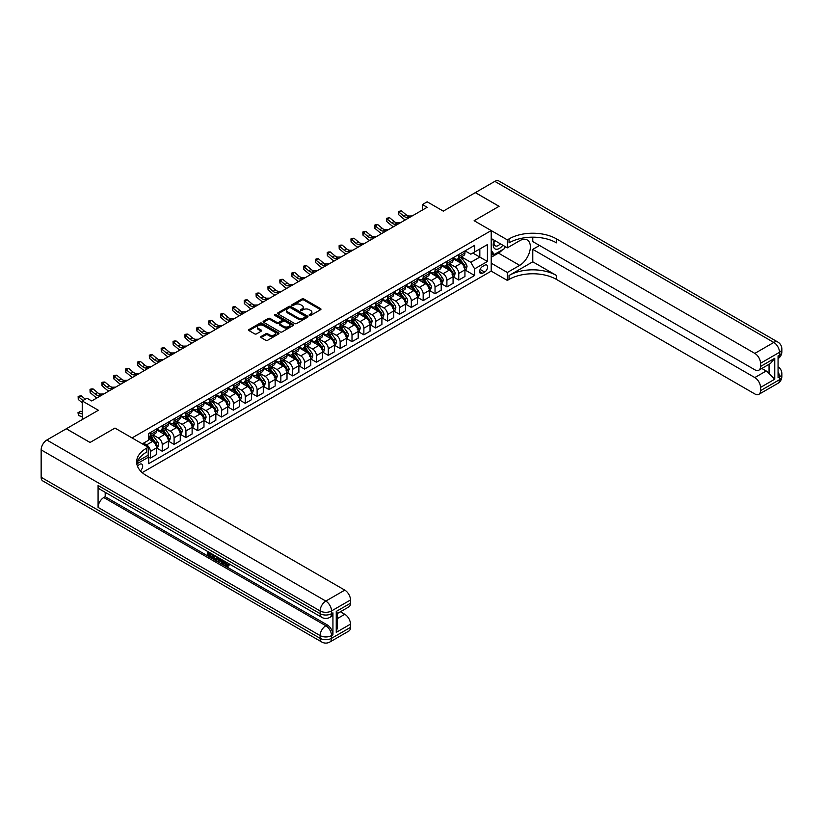 <?xml version="1.0" encoding="UTF-8"?>
<svg xmlns="http://www.w3.org/2000/svg" width="823" height="823" viewBox="0 0 823 823"><rect width="100%" height="100%" fill="white"/><g stroke="black" fill="none" stroke-linecap="round" stroke-linejoin="round"><path stroke-width="1.23" d="M309.386 315.425A0.926 0.535 0 0 0 310.693 315.425L320.589 309.705A1.317 0.761 0 0 0 320.97 309.17A1.317 0.761 0 0 0 320.589 308.635L303.821 298.955A1.317 0.761 0 0 0 301.959 298.955L292.062 304.664A0.926 0.535 0 0 0 293.369 305.426L294.644 304.685A4.218 2.438 0 0 1 300.601 304.685L302 305.487A4.218 2.438 0 0 1 303.234 307.205A4.218 2.438 0 0 1 302 308.934L300.724 309.674A0.926 0.535 0 0 0 302.031 310.425L303.306 309.685A4.218 2.438 0 0 1 309.263 309.685L310.662 310.487A4.218 2.438 0 0 1 311.896 312.215A4.218 2.438 0 0 1 310.662 313.933L309.386 314.674A0.926 0.535 0 0 0 309.386 315.425L309.386 314.674M140.394 470.818A4.29 2.479 120 0 0 142.574 467.083A4.29 2.479 120 0 0 141.793 464.131A4.29 2.479 120 0 0 139.643 464.337A4.29 2.479 120 0 0 137.585 466.466M261.066 336.494A1.317 0.761 0 0 0 260.685 337.029A1.317 0.761 0 0 0 261.066 337.564L265.767 340.28A1.317 0.761 0 0 0 267.629 340.28L278.627 333.932A1.317 0.761 0 0 0 279.007 333.397A1.317 0.761 0 0 0 278.627 332.862L261.858 323.182A1.317 0.761 0 0 0 259.996 323.182L249.009 329.529A1.317 0.761 0 0 0 248.618 330.064A1.317 0.761 0 0 0 249.009 330.599L254.688 333.881A1.317 0.761 0 0 0 256.55 333.881L261.251 331.165A1.317 0.761 0 0 0 261.642 330.63A1.317 0.761 0 0 0 261.251 330.095L258.432 328.459A3.529 2.037 0 0 1 257.404 327.029A3.529 2.037 0 0 1 259.574 325.147A3.529 2.037 0 0 1 263.422 325.589L274.46 331.957A3.529 2.037 0 0 1 275.489 333.397A3.529 2.037 0 0 1 273.308 335.28A3.529 2.037 0 0 1 269.471 334.838L267.629 333.778A1.317 0.761 0 0 0 265.767 333.778L261.066 336.494L261.066 337.564M532.779 237.168L532.779 241.581L754.825 369.784A8.055 4.65 -120 0 0 758.847 370.185L770.493 363.457L774.752 358.272L774.752 379.208L760.514 387.427L760.514 390.658L779.494 379.701L779.494 376.955L778.064 377.778L778.064 355.865L779.494 355.042L779.494 352.306L760.514 363.262A8.055 4.65 -120 0 0 754.825 353.396L773.795 342.44L494.818 181.379L475.365 192.613L499.088 206.306L474.13 220.708L499.047 206.336L475.324 192.633L443.299 211.13L427.168 201.81L422.415 204.557L427.168 207.293L91.723 400.955L86.981 398.219L82.238 400.955L82.238 419.576M41.15 477.268L320.126 638.339A8.055 4.65 120 0 0 321.793 642.022L42.817 480.951A8.055 4.65 -60 0 1 41.15 477.268L41.15 449.872A8.055 4.65 -60 0 1 46.839 440.017L66.293 428.783L90.016 442.476L114.973 428.073L90.067 442.455L66.344 428.752L98.369 410.266L82.238 400.955M137.595 461.302L148.191 455.191L148.191 447.249L114.973 428.073L132.05 437.929L491.218 230.574L491.218 271.117L507.349 280.427L509.056 279.439A33.548 19.371 180 0 1 556.502 279.439L754.825 393.939A8.055 4.65 -120 0 0 758.847 394.34A8.055 4.65 -120 0 0 760.514 390.658M509.056 238.896A33.548 19.371 180 0 1 556.502 238.896L556.502 242.847A33.548 19.371 180 0 0 509.056 242.847L509.056 238.896L507.349 239.884L474.13 220.708L491.218 230.574M294.737 323.552A1.317 0.761 0 0 0 296.599 323.552L307.596 317.215A1.317 0.761 0 0 0 307.977 316.67A1.317 0.761 0 0 0 307.596 316.135L290.828 306.454A1.317 0.761 0 0 0 288.966 306.454L277.968 312.802A1.317 0.761 0 0 0 277.588 313.337A1.317 0.761 0 0 0 277.968 313.882L294.737 323.552M275.129 315.621A0.926 0.535 0 0 1 276.065 315.754L293.091 325.579L282.114 331.916A1.317 0.761 0 0 1 280.252 331.916L263.494 322.235L268.195 319.54L268.195 318.45L263.494 321.165A1.317 0.761 0 0 0 263.103 321.7A1.317 0.761 0 0 0 263.494 322.235L263.494 321.165M268.195 319.54A1.317 0.761 0 0 1 270.057 319.54L270.057 318.45A1.317 0.761 0 0 0 268.195 318.45M270.057 318.45L276.857 322.369A1.317 0.761 0 0 0 278.719 322.369L281.836 320.569A1.317 0.761 0 0 0 282.227 320.034A1.317 0.761 0 0 0 281.836 319.499L274.759 315.415A0.926 0.535 0 0 1 276.065 314.653L293.111 324.499A1.317 0.761 0 0 1 293.492 325.034A1.317 0.761 0 0 1 293.111 325.579L293.111 324.499M484.665 265.253L482.576 266.457A4.156 2.397 120 0 0 479.86 270.129A4.156 2.397 120 0 0 480.498 273.462A4.156 2.397 120 0 0 482.576 273.257L484.665 272.043A4.156 2.397 120 0 0 487.381 268.38A4.156 2.397 120 0 0 486.743 265.047A4.156 2.397 120 0 0 484.665 265.253M142.214 472.608L491.218 271.117M465.077 250.871L470.818 254.184L474.614 251.992L474.614 245.367L148.665 433.546L148.665 440.182L142.307 443.854M474.614 251.992L487.422 244.596L487.422 261.477L474.614 268.864L470.818 262.29L461.374 256.848M465.077 269.995L474.614 275.499L474.614 268.864M474.614 275.499L148.665 463.678L148.665 457.053L136.834 463.884M422.415 204.557L422.415 210.03M472.803 253.031L479.83 257.095L479.83 248.978L487.422 244.596M470.818 262.29L479.83 257.095L487.422 261.477M148.665 457.104L150.372 458.092L150.372 451.467A5.37 3.097 -120 0 0 146.576 444.893L143.541 443.134M150.372 458.092L156.535 454.533L156.535 447.907A5.37 3.097 -120 0 0 152.739 441.334L148.665 438.978M156.679 448.041L162.234 451.251L162.234 444.615A5.37 3.097 -120 0 0 158.438 438.042L152.985 434.894M162.234 451.251L168.396 447.681L168.396 441.056A5.37 3.097 -120 0 0 164.6 434.482L156.535 429.822M168.54 441.19L174.095 444.399L174.095 437.774A5.37 3.097 -120 0 0 170.299 431.19L164.847 428.053M174.095 444.399L180.258 440.84L180.258 434.205A5.37 3.097 -120 0 0 176.461 427.631L168.396 422.981M180.402 434.349L185.957 437.548L185.957 430.923A5.37 3.097 -120 0 0 182.161 424.349L176.708 421.201M185.957 437.548L192.119 433.988L192.119 427.363A5.37 3.097 -120 0 0 188.323 420.79L180.258 416.129M192.263 427.497L197.818 430.707L197.818 424.071A5.37 3.097 -120 0 0 194.022 417.498L188.57 414.35M197.818 430.707L203.981 427.137L203.981 420.512A5.37 3.097 -120 0 0 200.184 413.938L192.119 409.278M204.125 420.646L209.68 423.855L209.68 417.23A5.37 3.097 -120 0 0 205.884 410.646L200.431 407.508M209.68 423.855L215.842 420.296L215.842 413.66A5.37 3.097 -120 0 0 212.046 407.087L203.981 402.437M215.986 413.804L221.541 417.004L221.541 410.379A5.37 3.097 -120 0 0 217.745 403.805L212.293 400.657M221.541 417.004L227.704 413.444L227.704 406.819A5.37 3.097 -120 0 0 223.907 400.245L215.842 395.585M227.848 406.953L233.403 410.163L233.403 403.527A5.37 3.097 -120 0 0 229.607 396.953L224.154 393.806M233.403 410.163L239.565 406.593L239.565 399.968A5.37 3.097 -120 0 0 235.769 393.394L227.704 388.734M239.709 400.101L245.254 403.311L245.254 396.686A5.37 3.097 -120 0 0 241.468 390.102L236.016 386.964M245.254 403.311L251.427 399.752L251.427 393.116A5.37 3.097 -120 0 0 247.63 386.543L239.565 381.893M251.571 393.26L257.115 396.46L257.115 389.835A5.37 3.097 -120 0 0 253.33 383.261L247.877 380.113M257.115 396.46L263.288 392.9L263.288 386.275A5.37 3.097 -120 0 0 259.492 379.701L251.427 375.041M263.432 386.409L268.977 389.618L268.977 382.983A5.37 3.097 -120 0 0 265.191 376.409L259.739 373.261M268.977 389.618L275.149 386.049L275.149 379.424A5.37 3.097 -120 0 0 271.353 372.85L263.288 368.19M275.294 379.557L280.838 382.767L280.838 376.142A5.37 3.097 -120 0 0 277.042 369.558L271.6 366.42M280.838 382.767L287.011 379.208L287.011 372.572A5.37 3.097 -120 0 0 283.215 365.998L275.149 361.348M287.155 372.716L292.7 375.916L292.7 369.29A5.37 3.097 -120 0 0 288.904 362.717L283.462 359.569M292.7 375.916L298.872 372.356L298.872 365.731A5.37 3.097 -120 0 0 295.076 359.157L287.011 354.497M299.016 365.865L304.561 369.074L304.561 362.439A5.37 3.097 -120 0 0 300.765 355.865L295.323 352.717M304.561 369.074L310.734 365.505L310.734 358.879A5.37 3.097 -120 0 0 306.938 352.306L298.872 347.645M310.878 359.013L316.423 362.223L316.423 355.598A5.37 3.097 -120 0 0 312.627 349.014L307.185 345.876M316.423 362.223L322.595 358.663L322.595 352.028A5.37 3.097 -120 0 0 318.799 345.454L310.734 340.804M322.739 352.172L328.284 355.371L328.284 348.746A5.37 3.097 -120 0 0 324.488 342.173L319.046 339.025M328.284 355.371L334.457 351.812L334.457 345.187A5.37 3.097 -120 0 0 330.661 338.613L322.595 333.953M334.601 345.321L340.146 348.53L340.146 341.895A5.37 3.097 -120 0 0 336.35 335.321L330.908 332.173M340.146 348.53L346.318 344.96L346.318 338.335A5.37 3.097 -120 0 0 342.522 331.762L334.457 327.101M346.462 338.469L352.007 341.679L352.007 335.043A5.37 3.097 -120 0 0 348.211 328.47L342.769 325.332M352.007 341.679L358.18 338.119L358.18 331.484A5.37 3.097 -120 0 0 354.384 324.91L346.318 320.26M358.324 331.628L363.869 334.827L363.869 328.202A5.37 3.097 -120 0 0 360.073 321.628L354.631 318.48M363.869 334.827L370.041 331.268L370.041 324.643A5.37 3.097 -120 0 0 366.245 318.069L358.18 313.409M370.185 324.776L375.73 327.986L375.73 321.351A5.37 3.097 -120 0 0 371.934 314.777L366.492 311.629M375.73 327.986L381.903 324.416L381.903 317.791A5.37 3.097 -120 0 0 378.107 311.217L370.041 306.557M382.047 317.925L387.592 321.135L387.592 314.499A5.37 3.097 -120 0 0 383.796 307.925L378.354 304.788M387.592 321.135L393.764 317.575L393.764 310.94A5.37 3.097 -120 0 0 389.968 304.366L381.903 299.716M393.908 311.084L399.453 314.283L399.453 307.658A5.37 3.097 -120 0 0 395.657 301.084L390.215 297.936M399.453 314.283L405.626 310.724L405.626 304.099A5.37 3.097 -120 0 0 401.83 297.525L393.764 292.865M405.77 304.232L411.315 307.442L411.315 300.806A5.37 3.097 -120 0 0 407.519 294.233L402.077 291.085M411.315 307.442L417.487 303.872L417.487 297.247A5.37 3.097 -120 0 0 413.691 290.673L405.626 286.013M417.631 297.381L423.176 300.59L423.176 293.955A5.37 3.097 -120 0 0 419.38 287.381L413.938 284.244M423.176 300.59L429.349 297.031L429.349 290.396A5.37 3.097 -120 0 0 425.553 283.822L417.487 279.172M429.493 290.54L435.038 293.739L435.038 287.114A5.37 3.097 -120 0 0 431.242 280.54L425.789 277.392M435.038 293.739L441.21 290.18L441.21 283.554A5.37 3.097 -120 0 0 437.414 276.981L429.349 272.32M441.354 283.688L446.899 286.898L446.899 280.262A5.37 3.097 -120 0 0 443.103 273.689L437.651 270.541M446.899 286.898L453.072 283.328L453.072 276.703A5.37 3.097 -120 0 0 449.276 270.129L441.21 265.469M453.216 276.837L458.761 280.046L458.761 273.411A5.37 3.097 -120 0 0 454.965 266.837L449.512 263.699M458.761 280.046L464.933 276.487L464.933 269.851A5.37 3.097 -120 0 0 461.137 263.278L453.072 258.628M453.216 257.722L454.965 258.731A5.37 3.097 -120 0 0 457.65 258.998A5.37 3.097 -120 0 0 458.761 256.539L458.761 254.513M441.354 264.564L443.103 265.582A5.37 3.097 -120 0 0 445.788 265.85A5.37 3.097 -120 0 0 446.899 263.391L446.899 261.364M429.493 271.415L431.242 272.434A5.37 3.097 -120 0 0 433.927 272.691A5.37 3.097 -120 0 0 435.038 270.242L435.038 268.216M417.631 278.267L419.38 279.275A5.37 3.097 -120 0 0 422.065 279.542A5.37 3.097 -120 0 0 423.176 277.084L423.176 275.057M405.77 285.108L407.519 286.126A5.37 3.097 -120 0 0 410.204 286.394A5.37 3.097 -120 0 0 411.315 283.935L411.315 281.908M393.908 291.959L395.657 292.978A5.37 3.097 -120 0 0 398.342 293.235A5.37 3.097 -120 0 0 399.453 290.786L399.453 288.76M382.047 298.811L383.796 299.819A5.37 3.097 -120 0 0 386.481 300.086A5.37 3.097 -120 0 0 387.592 297.628L387.592 295.601M370.185 305.652L371.934 306.67A5.37 3.097 -120 0 0 374.619 306.938A5.37 3.097 -120 0 0 375.73 304.479L375.73 302.453M358.324 312.503L360.073 313.522A5.37 3.097 -120 0 0 362.758 313.779A5.37 3.097 -120 0 0 363.869 311.331L363.869 309.304M346.462 319.355L348.211 320.363A5.37 3.097 -120 0 0 350.896 320.631A5.37 3.097 -120 0 0 352.007 318.172L352.007 316.145M334.601 326.196L336.35 327.215A5.37 3.097 -120 0 0 339.035 327.482A5.37 3.097 -120 0 0 340.146 325.023L340.146 322.997M322.739 333.048L324.488 334.066A5.37 3.097 -120 0 0 327.173 334.323A5.37 3.097 -120 0 0 328.284 331.875L328.284 329.848M310.878 339.899L312.627 340.907A5.37 3.097 -120 0 0 315.312 341.175A5.37 3.097 -120 0 0 316.423 338.716L316.423 336.689M299.016 346.74L300.765 347.759A5.37 3.097 -120 0 0 303.45 348.026A5.37 3.097 -120 0 0 304.561 345.567L304.561 343.541M287.155 353.592L288.904 354.61A5.37 3.097 -120 0 0 291.589 354.867A5.37 3.097 -120 0 0 292.7 352.419L292.7 350.392M275.294 360.443L277.042 361.451A5.37 3.097 -120 0 0 279.727 361.719A5.37 3.097 -120 0 0 280.838 359.26L280.838 357.233M263.432 367.284L265.191 368.303A5.37 3.097 -120 0 0 267.866 368.57A5.37 3.097 -120 0 0 268.977 366.112L268.977 364.085M251.571 374.136L253.33 375.154A5.37 3.097 -120 0 0 256.004 375.411A5.37 3.097 -120 0 0 257.115 372.963L257.115 370.936M239.709 380.987L241.468 381.995A5.37 3.097 -120 0 0 244.143 382.263A5.37 3.097 -120 0 0 245.254 379.804L245.254 377.778M227.848 387.828L229.607 388.847A5.37 3.097 -120 0 0 232.281 389.114A5.37 3.097 -120 0 0 233.403 386.656L233.403 384.629M215.986 394.68L217.745 395.698A5.37 3.097 -120 0 0 220.42 395.956A5.37 3.097 -120 0 0 221.541 393.507L221.541 391.481M204.125 401.531L205.884 402.54A5.37 3.097 -120 0 0 208.558 402.807A5.37 3.097 -120 0 0 209.68 400.348L209.68 398.322M192.263 408.373L194.022 409.391A5.37 3.097 -120 0 0 196.707 409.659A5.37 3.097 -120 0 0 197.818 407.2L197.818 405.173M180.402 415.224L182.161 416.243A5.37 3.097 -120 0 0 184.846 416.5A5.37 3.097 -120 0 0 185.957 414.051L185.957 412.025M168.54 422.076L170.299 423.084A5.37 3.097 -120 0 0 172.984 423.351A5.37 3.097 -120 0 0 174.095 420.892L174.095 418.866M156.679 428.917L158.438 429.935A5.37 3.097 -120 0 0 161.123 430.203A5.37 3.097 -120 0 0 162.234 427.744L162.234 425.717M457.65 258.998L463.822 255.439A5.37 3.097 -120 0 0 464.933 252.98L464.933 250.953M445.788 265.85L451.961 262.29A5.37 3.097 -120 0 0 453.072 259.831L453.072 257.805M433.927 272.691L440.099 269.131A5.37 3.097 -120 0 0 441.21 266.673L441.21 264.646M422.065 279.542L428.238 275.983A5.37 3.097 -120 0 0 429.349 273.524L429.349 271.497M410.204 286.394L416.376 282.834A5.37 3.097 -120 0 0 417.487 280.376L417.487 278.349M398.342 293.235L404.515 289.675A5.37 3.097 -120 0 0 405.626 287.217L405.626 285.19M386.481 300.086L392.653 296.527A5.37 3.097 -120 0 0 393.764 294.068L393.764 292.042M374.619 306.938L380.792 303.378A5.37 3.097 -120 0 0 381.903 300.92L381.903 298.893M362.758 313.779L368.93 310.22A5.37 3.097 -120 0 0 370.041 307.761L370.041 305.734M350.896 320.631L357.069 317.071A5.37 3.097 -120 0 0 358.18 314.612L358.18 312.586M339.035 327.482L345.207 323.923A5.37 3.097 -120 0 0 346.318 321.464L346.318 319.437M327.173 334.323L333.346 330.764A5.37 3.097 -120 0 0 334.457 328.305L334.457 326.278M315.312 341.175L321.484 337.615A5.37 3.097 -120 0 0 322.595 335.156L322.595 333.13M303.45 348.026L309.623 344.467A5.37 3.097 -120 0 0 310.734 342.008L310.734 339.981M291.589 354.867L297.761 351.308A5.37 3.097 -120 0 0 298.872 348.849L298.872 346.822M279.727 361.719L285.9 358.159A5.37 3.097 -120 0 0 287.011 355.701L287.011 353.674M267.866 368.57L274.038 365.011A5.37 3.097 -120 0 0 275.149 362.552L275.149 360.525M256.004 375.411L262.177 371.852A5.37 3.097 -120 0 0 263.288 369.393L263.288 367.367M244.143 382.263L250.315 378.703A5.37 3.097 -120 0 0 251.427 376.245L251.427 374.218M232.281 389.114L238.454 385.555A5.37 3.097 -120 0 0 239.565 383.096L239.565 381.07M220.42 395.956L226.592 392.396A5.37 3.097 -120 0 0 227.704 389.937L227.704 387.911M208.558 402.807L214.731 399.248A5.37 3.097 -120 0 0 215.842 396.789L215.842 394.762M196.707 409.659L202.869 406.099A5.37 3.097 -120 0 0 203.981 403.64L203.981 401.614M184.846 416.5L191.008 412.94A5.37 3.097 -120 0 0 192.119 410.482L192.119 408.455M172.984 423.351L179.147 419.792A5.37 3.097 -120 0 0 180.258 417.333L180.258 415.306M161.123 430.203L167.285 426.643A5.37 3.097 -120 0 0 168.396 424.184L168.396 422.158M148.665 437.27A5.37 3.097 -120 0 0 149.261 437.044L155.424 433.484A5.37 3.097 -120 0 0 156.535 431.026L156.535 428.999M149.261 437.044A5.37 3.097 -120 0 0 150.372 434.595L150.372 432.569M147.739 455.448L148.665 457.053M309.757 315.559L310.662 315.024A4.218 2.438 0 0 0 311.896 313.306L311.896 312.215M303.234 307.205L303.234 308.306A4.218 2.438 0 0 1 302 310.024L301.095 310.549M320.569 309.715L303.821 300.056A1.317 0.761 0 0 0 301.959 300.056L292.432 305.549M307.596 316.135L307.596 317.215L290.828 307.555A1.317 0.761 0 0 0 288.966 307.555L277.989 313.892L277.968 312.802M305.261 317.05A0.926 0.535 0 0 0 305.261 316.299L290.55 307.802A0.926 0.535 0 0 0 289.243 307.802L287.896 308.584A4.218 2.438 0 0 0 286.661 310.302A4.218 2.438 0 0 0 287.896 312.02L297.947 317.832A4.218 2.438 0 0 0 303.913 317.832L305.261 317.05L305.261 318.151A0.926 0.535 0 0 0 305.528 317.771L305.528 316.67M286.661 310.302L286.661 311.392A4.218 2.438 0 0 0 287.896 313.121L287.896 312.02M305.261 318.151L303.913 318.923A4.218 2.438 0 0 1 297.947 318.923L287.896 313.121M270.057 319.54L276.857 323.47A1.317 0.761 0 0 0 278.719 323.47L281.836 321.67A1.317 0.761 0 0 0 282.227 321.135L282.227 320.034M283.914 326.443A3.529 2.037 0 0 0 287.752 326.885A3.529 2.037 0 0 0 289.922 325.013A3.529 2.037 0 0 0 288.894 323.573L285.005 321.33A1.317 0.761 0 0 0 283.143 321.33L280.026 323.13A1.317 0.761 0 0 0 279.635 323.665A1.317 0.761 0 0 0 280.026 324.2L283.914 326.443L283.914 327.544A3.529 2.037 0 0 0 287.752 327.986A3.529 2.037 0 0 0 289.922 326.103L289.922 325.013M279.635 323.665L279.635 324.756A1.317 0.761 0 0 0 280.026 325.301L280.026 324.2M283.914 327.544L280.026 325.301M275.489 333.397L275.489 334.498A3.529 2.037 0 0 1 273.308 336.37A3.529 2.037 0 0 1 269.471 335.928L267.629 334.868A1.317 0.761 0 0 0 265.767 334.868L261.086 337.574M257.404 327.029L257.404 328.12A3.529 2.037 0 0 0 258.432 329.56L258.432 328.459M261.251 330.095L261.251 331.165L258.432 329.56M278.606 333.943L261.858 324.272A1.317 0.761 0 0 0 259.996 324.272L249.019 330.609L249.009 329.529M464.933 270.078L466.065 269.419L467.022 266.673A3.559 2.058 -120 0 0 465.88 263.648L462.001 258.473A10.267 5.926 -120 0 0 460.89 257.136M457.032 260.912A10.267 5.926 -120 0 0 454.924 258.71M463.956 267.485L465.098 266.827A3.559 2.058 -120 0 0 464.079 264.687L460.201 259.512A10.267 5.926 -120 0 0 459.08 258.175M458.123 258.72A8.518 4.917 60 0 1 459.522 260.315L462.804 264.697M457.948 258.834A10.267 5.926 60 0 1 459.059 260.171L461.641 263.617M409.823 217.303L406.829 217.385A6.707 3.878 60 0 1 403.568 215.996L399.052 212.19L398.527 214.556L403.044 218.362A10.061 5.812 -120 0 0 405.379 219.864M412.189 215.935L409.206 216.017A6.707 3.878 60 0 1 405.945 214.628L401.418 210.822L399.052 212.19L398.404 211.48L401.418 210.822M398.527 214.556L398.404 211.48M453.072 276.919L454.203 276.261L455.16 273.524A3.559 2.058 -120 0 0 454.018 270.5L450.14 265.325A10.267 5.926 -120 0 0 449.029 263.977M445.171 267.763A10.267 5.926 -120 0 0 443.062 265.562M452.094 274.337L453.236 273.678A3.559 2.058 -120 0 0 452.218 271.539L448.34 266.364A10.267 5.926 -120 0 0 447.218 265.016M446.261 265.572A8.518 4.917 60 0 1 447.661 267.166L450.942 271.539M446.087 265.675A10.267 5.926 60 0 1 447.198 267.022L449.78 270.458M441.21 283.77L442.342 283.112L443.299 280.376A3.559 2.058 -120 0 0 442.157 277.341L438.278 272.166A10.267 5.926 -120 0 0 437.167 270.829M433.31 274.604A10.267 5.926 -120 0 0 431.201 272.403M440.233 281.178L441.375 280.53A3.559 2.058 -120 0 0 440.356 278.39L436.478 273.215A10.267 5.926 -120 0 0 435.357 271.868M434.4 272.423A8.518 4.917 60 0 1 435.799 274.008L439.081 278.39M434.225 272.526A10.267 5.926 60 0 1 435.336 273.864L437.918 277.31M429.349 290.622L430.48 289.963L431.437 287.217A3.559 2.058 -120 0 0 430.295 284.192L426.417 279.018A10.267 5.926 -120 0 0 425.306 277.68M421.448 281.456A10.267 5.926 -120 0 0 419.339 279.254M428.372 288.029L429.513 287.371A3.559 2.058 -120 0 0 428.495 285.231L424.617 280.057A10.267 5.926 -120 0 0 423.495 278.719M422.538 279.264A8.518 4.917 60 0 1 423.938 280.859L427.219 285.242M422.364 279.378A10.267 5.926 60 0 1 423.485 280.715L426.057 284.161M397.962 224.154L394.968 224.237A6.707 3.878 60 0 1 391.707 222.848L387.191 219.041L386.666 221.408L391.182 225.214A10.061 5.812 -120 0 0 393.517 226.716M400.328 222.786L397.344 222.868A6.707 3.878 60 0 1 394.083 221.469L389.557 217.673L387.191 219.041L386.543 218.332L389.557 217.673M386.666 221.408L386.543 218.332M386.1 230.996L383.106 231.078A6.707 3.878 60 0 1 379.856 229.689L375.329 225.893L374.804 228.259L379.321 232.055A10.061 5.812 -120 0 0 381.656 233.567M388.466 229.627L385.483 229.71A6.707 3.878 60 0 1 382.222 228.321L377.695 224.525L375.329 225.893L374.681 225.183L375.627 224.628L377.695 224.525M374.804 228.259L374.681 225.183M374.239 237.847L371.245 237.929A6.707 3.878 60 0 1 367.994 236.54L363.468 232.734L362.943 235.1L367.459 238.907A10.061 5.812 -120 0 0 369.794 240.409M376.605 236.479L373.621 236.561A6.707 3.878 60 0 1 370.36 235.172L365.844 231.366L363.468 232.734L362.82 232.024L363.766 231.479L365.844 231.366M362.943 235.1L362.82 232.024M417.487 297.463L418.619 296.805L419.576 294.068A3.559 2.058 -120 0 0 418.434 291.044L414.555 285.869A10.267 5.926 -120 0 0 413.444 284.521M409.587 288.307A10.267 5.926 -120 0 0 407.478 286.106M416.51 294.881L417.652 294.223A3.559 2.058 -120 0 0 416.633 292.083L412.755 286.908A10.267 5.926 -120 0 0 411.634 285.56M410.677 286.116A8.518 4.917 60 0 1 412.076 287.711L415.358 292.083M410.502 286.219A10.267 5.926 60 0 1 411.623 287.566L414.195 291.003M362.377 244.698L359.384 244.781A6.707 3.878 60 0 1 356.133 243.392L351.606 239.586L351.082 241.952L355.598 245.758A10.061 5.812 -120 0 0 357.933 247.26M364.743 243.33L361.76 243.413A6.707 3.878 60 0 1 358.499 242.013L353.983 238.217L351.606 239.586L350.958 238.876L351.905 238.331L353.983 238.217M351.082 241.952L350.958 238.876M494.263 240.275A8.724 5.041 120 0 0 494.86 248.772A8.724 5.041 120 0 0 502.462 245.696A8.724 5.041 120 0 0 502.822 245.223M491.218 241.859L492.277 239.133M505.26 246.633L504.499 248.597L494.253 254.513L491.218 250.192M491.218 252.764L494.253 254.513M494.551 240.45A5.967 3.446 120 0 0 495.271 245.84A5.967 3.446 120 0 0 500.291 243.762M491.218 263.175L507.349 272.485L519.683 265.366A15.102 8.714 120 0 0 529.549 252.054A15.102 8.714 120 0 0 527.234 239.966A15.102 8.714 120 0 0 519.683 240.707L507.349 247.836L507.349 239.884M507.349 272.485L507.349 280.427M532.779 261.807L509.056 275.499A33.548 19.371 180 0 1 556.502 275.499L532.779 261.807L532.779 249.369L539.518 245.48M760.514 387.427A8.055 4.65 -120 0 0 754.825 377.562L766.203 370.988A8.055 4.65 60 0 1 769.052 373.508L769.052 364.291M532.779 249.369L754.825 377.562M494.818 181.379A8.055 4.65 -60 0 1 498.851 180.978L777.828 342.049A8.055 4.65 120 0 0 773.795 342.44A8.055 4.65 60 0 1 779.494 352.306A8.055 4.65 180 0 0 781.85 349.014A8.055 8.055 0 0 0 777.828 342.049M491.218 238.516L507.349 247.836M758.847 370.185A8.055 4.65 -120 0 0 760.514 366.492L774.752 358.272M760.514 363.262L760.514 366.492M556.502 238.896L754.825 353.396M761.831 368.457L766.203 370.988M774.752 379.208L769.052 373.508M502.606 249.688A15.102 8.714 -60 0 1 498.429 253.093L491.218 257.26M491.218 255.5L493.584 254.132M225.018 561.461L227.446 565.37M224.34 561.101L226.016 565.576L228.372 564.413L229.175 565.092L227.755 566.594L226.099 566.378L223.517 560.628M219.69 560.576L218.568 561.944L217.714 561.461L219.155 558.107M222.766 560.196L223.897 564.156L223.136 564.588L222.292 564.094L221.644 561.697L219.216 560.298L218.568 561.944M209.104 553.457L209.104 554.856L212.468 556.79L212.468 557.552L211.706 557.984L207.54 555.587L207.54 551.41M212.097 554.033L211.336 554.743L208.342 553.015L208.342 555.288L209.104 554.856M98.081 485.488L320.126 613.68A8.055 4.65 120 0 0 321.793 617.363L99.748 489.171A8.055 4.65 -60 0 1 98.081 485.488L98.081 507.4A8.055 4.65 -60 0 1 103.78 497.534L105.2 496.722L327.245 624.914A8.055 4.65 60 0 1 332.934 634.77L332.934 612.857A8.055 4.65 60 0 1 331.268 616.55L329.848 617.363A8.055 4.65 -120 0 0 331.515 613.68L332.934 612.857M105.2 496.722L105.2 492.319M218.229 557.572L216.686 560.165L212.797 558.622L212.797 554.435M148.191 447.249L146.473 448.237A33.548 19.371 0 0 0 136.649 461.929A33.548 19.371 0 0 0 146.473 475.622L344.796 590.122A8.055 4.65 60 0 1 350.495 599.988L331.515 610.944L331.515 613.68A8.055 4.65 0 0 1 320.126 613.68L320.126 610.944L41.15 449.872M336.257 611.438L337.44 613.217L337.44 627.291L336.257 632.362L336.257 611.438L350.495 603.218L350.495 599.988M350.495 603.218A8.055 4.65 60 0 1 348.829 606.901L337.44 613.474M340.424 611.756L344.796 614.287A8.055 4.65 60 0 1 350.495 624.143L336.257 632.362M332.934 634.77L331.515 635.593L331.515 638.339L350.495 627.383L350.495 624.143M350.495 627.383A8.055 4.65 60 0 1 348.829 631.066L329.848 642.022A8.055 4.65 -120 0 0 331.515 638.339A8.055 4.65 0 0 1 320.126 638.339L320.126 635.593L98.081 507.4M146.473 448.237L146.473 452.177A33.548 19.371 0 0 0 136.824 463.905M208.342 555.288L211.706 557.233L212.468 556.79M211.706 557.233L211.706 557.984M208.342 551.873L211.676 553.786M211.336 553.982L211.336 554.743M217.416 557.099L216.686 560.165M213.599 554.908L213.599 558.323L214.772 559.002L216.12 559.311L216.614 556.636M217.467 557.994L218.208 557.562M214.361 555.34L214.361 557.891L216.881 558.879M213.599 558.323L214.361 557.891M214.772 559.002L215.533 558.56M221.706 559.578L223.136 564.588M219.906 558.539L219.453 559.681L221.397 560.802L220.955 559.146M220.379 558.817L221.12 559.763M219.453 559.681L220.214 559.239M226.016 565.576L226.778 565.144M227.127 565.72L227.621 564.856L228.424 565.535L229.175 565.092M224.257 561.893L224.988 561.471M228.424 565.535L227.755 566.594M405.626 304.315L406.757 303.656L407.714 300.92A3.559 2.058 -120 0 0 406.572 297.885L402.694 292.71A10.267 5.926 -120 0 0 401.583 291.373M397.725 295.148A10.267 5.926 -120 0 0 395.616 292.947M404.649 301.722L405.79 301.074A3.559 2.058 -120 0 0 404.772 298.934L400.894 293.76A10.267 5.926 -120 0 0 399.772 292.412M398.816 292.967A8.518 4.917 60 0 1 400.215 294.552L403.496 298.934M398.641 293.07A10.267 5.926 60 0 1 399.762 294.408L402.334 297.854M393.764 311.166L394.906 310.508L395.853 307.761A3.559 2.058 -120 0 0 394.711 304.736L390.843 299.562A10.267 5.926 -120 0 0 389.721 298.224M385.864 302A10.267 5.926 -120 0 0 383.765 299.798M392.787 308.574L393.929 307.915A3.559 2.058 -120 0 0 392.91 305.775L389.032 300.601A10.267 5.926 -120 0 0 387.911 299.263M386.964 299.809A8.518 4.917 60 0 1 388.353 301.403L391.635 305.786M386.779 299.922A10.267 5.926 60 0 1 387.9 301.259L390.472 304.705M381.903 318.007L383.045 317.349L383.991 314.612A3.559 2.058 -120 0 0 382.849 311.588L378.981 306.413A10.267 5.926 -120 0 0 377.86 305.066M374.002 308.851A10.267 5.926 -120 0 0 371.903 306.65M380.926 315.425L382.067 314.767A3.559 2.058 -120 0 0 381.049 312.627L377.171 307.452A10.267 5.926 -120 0 0 376.049 306.105M375.103 306.66A8.518 4.917 60 0 1 376.492 308.255L379.773 312.627M374.918 306.763A10.267 5.926 60 0 1 376.039 308.111L378.611 311.547M370.041 324.859L371.183 324.2L372.13 321.464A3.559 2.058 -120 0 0 370.988 318.429L367.12 313.254A10.267 5.926 -120 0 0 365.998 311.917M362.141 315.693A10.267 5.926 -120 0 0 360.042 313.491M369.064 322.266L370.206 321.618A3.559 2.058 -120 0 0 369.188 319.478L365.309 314.304A10.267 5.926 -120 0 0 364.188 312.956M363.241 313.512A8.518 4.917 60 0 1 364.64 315.096L367.912 319.478M363.056 313.614A10.267 5.926 60 0 1 364.178 314.952L366.749 318.398M358.18 331.71L359.322 331.052L360.268 328.305A3.559 2.058 -120 0 0 359.126 325.28L355.258 320.106A10.267 5.926 -120 0 0 354.137 318.768M350.279 322.544A10.267 5.926 -120 0 0 348.18 320.342M357.203 329.118L358.344 328.459A3.559 2.058 -120 0 0 357.326 326.32L353.448 321.145A10.267 5.926 -120 0 0 352.326 319.808M351.38 320.353A8.518 4.917 60 0 1 352.779 321.947L356.05 326.33M351.195 320.466A10.267 5.926 60 0 1 352.316 321.803L354.888 325.25M350.516 251.54L347.522 251.622A6.707 3.878 60 0 1 344.271 250.233L339.745 246.437L339.22 248.803L343.736 252.599A10.061 5.812 -120 0 0 346.072 254.112M352.882 250.171L349.898 250.254A6.707 3.878 60 0 1 346.637 248.865L342.121 245.069L339.745 246.437L339.097 245.727L340.043 245.172L342.121 245.069M339.22 248.803L339.097 245.727M338.654 258.391L335.661 258.473A6.707 3.878 60 0 1 332.41 257.085L327.883 253.278L327.359 255.644L331.875 259.451A10.061 5.812 -120 0 0 334.21 260.953M341.02 257.023L338.037 257.105A6.707 3.878 60 0 1 334.776 255.716L330.26 251.91L327.883 253.278L327.235 252.568L328.182 252.023L330.26 251.91M327.359 255.644L327.235 252.568M326.793 265.243L323.799 265.325A6.707 3.878 60 0 1 320.548 263.936L316.022 260.13L315.497 262.496L320.013 266.302A10.061 5.812 -120 0 0 322.349 267.804M329.159 263.874L326.175 263.957A6.707 3.878 60 0 1 322.914 262.558L318.398 258.761L316.022 260.13L315.374 259.42L316.32 258.875L318.398 258.761M315.497 262.496L315.374 259.42M314.931 272.084L311.938 272.166A6.707 3.878 60 0 1 308.687 270.777L304.16 266.981L303.636 269.347L308.152 273.143A10.061 5.812 -120 0 0 310.487 274.656M317.297 270.716L314.314 270.798A6.707 3.878 60 0 1 311.053 269.409L306.537 265.613L304.16 266.981L303.512 266.271L304.459 265.716L306.537 265.613M303.636 269.347L303.512 266.271M303.07 278.935L300.076 279.018A6.707 3.878 60 0 1 296.825 277.629L292.299 273.822L291.774 276.189L296.29 279.995A10.061 5.812 -120 0 0 298.626 281.497M305.436 277.567L302.453 277.649A6.707 3.878 60 0 1 299.191 276.261L294.675 272.454L292.299 273.822L291.651 273.113L292.597 272.567L294.675 272.454M291.774 276.189L291.651 273.113M346.318 338.551L347.46 337.893L348.407 335.156A3.559 2.058 -120 0 0 347.265 332.132L343.397 326.957A10.267 5.926 -120 0 0 342.275 325.61M338.418 329.395A10.267 5.926 -120 0 0 336.319 327.194M345.341 335.969L346.483 335.311A3.559 2.058 -120 0 0 345.465 333.171L341.586 327.996A10.267 5.926 -120 0 0 340.465 326.649M339.518 327.204A8.518 4.917 60 0 1 340.917 328.799L344.189 333.171M339.333 327.307A10.267 5.926 60 0 1 340.455 328.655L343.026 332.091M291.208 285.787L288.215 285.869A6.707 3.878 60 0 1 284.964 284.48L280.437 280.674L279.913 283.04L284.429 286.846A10.061 5.812 -120 0 0 286.764 288.348M293.574 284.419L290.591 284.501A6.707 3.878 60 0 1 287.33 283.102L282.814 279.306L280.437 280.674L279.789 279.964L280.736 279.419L282.814 279.306M279.913 283.04L279.789 279.964M334.457 345.403L335.599 344.744L336.545 342.008A3.559 2.058 -120 0 0 335.403 338.973L331.535 333.799A10.267 5.926 -120 0 0 330.414 332.461M326.556 336.237A10.267 5.926 -120 0 0 324.457 334.035M333.48 342.81L334.622 342.162A3.559 2.058 -120 0 0 333.603 340.022L329.725 334.848A10.267 5.926 -120 0 0 328.603 333.5M327.657 334.056A8.518 4.917 60 0 1 329.056 335.64L332.338 340.022M327.472 334.159A10.267 5.926 60 0 1 328.593 335.496L331.165 338.942M279.347 292.628L276.353 292.71A6.707 3.878 60 0 1 273.102 291.321L268.576 287.525L268.051 289.891L272.567 293.688A10.061 5.812 -120 0 0 274.903 295.2M281.713 291.26L278.73 291.342A6.707 3.878 60 0 1 275.468 289.953L270.952 286.157L268.576 287.525L267.928 286.816L268.874 286.26L270.952 286.157M268.051 289.891L267.928 286.816M322.595 352.254L323.737 351.596L324.684 348.849A3.559 2.058 -120 0 0 323.552 345.825L319.674 340.65A10.267 5.926 -120 0 0 318.552 339.313M314.695 343.088A10.267 5.926 -120 0 0 312.596 340.887M321.628 349.662L322.76 349.003A3.559 2.058 -120 0 0 321.742 346.864L317.863 341.689A10.267 5.926 -120 0 0 316.742 340.352M315.795 340.897A8.518 4.917 60 0 1 317.194 342.491L320.476 346.874M315.61 341.01A10.267 5.926 60 0 1 316.732 342.347L319.303 345.794M267.485 299.479L264.492 299.562A6.707 3.878 60 0 1 261.241 298.173L256.714 294.367L256.19 296.733L260.706 300.539A10.061 5.812 -120 0 0 263.041 302.041M269.851 298.111L266.868 298.193A6.707 3.878 60 0 1 263.607 296.805L259.091 292.998L256.714 294.367L256.066 293.657L257.013 293.111L259.091 292.998M256.19 296.733L256.066 293.657M310.734 359.095L311.876 358.437L312.822 355.701A3.559 2.058 -120 0 0 311.691 352.676L307.812 347.501A10.267 5.926 -120 0 0 306.691 346.154M302.833 349.94A10.267 5.926 -120 0 0 300.734 347.738M309.767 356.513L310.899 355.855A3.559 2.058 -120 0 0 309.88 353.715L306.002 348.541A10.267 5.926 -120 0 0 304.891 347.193M303.934 347.748A8.518 4.917 60 0 1 305.333 349.343L308.615 353.715M303.749 347.851A10.267 5.926 60 0 1 304.87 349.199L307.442 352.635M255.624 306.331L252.63 306.413A6.707 3.878 60 0 1 249.379 305.024L244.853 301.218L244.328 303.584L248.844 307.391A10.061 5.812 -120 0 0 251.18 308.892M257.99 304.963L255.007 305.045A6.707 3.878 60 0 1 251.745 303.646L247.229 299.85L244.853 301.218L244.205 300.508L245.151 299.963L247.229 299.85M244.328 303.584L244.205 300.508M298.872 365.947L300.014 365.289L300.961 362.552A3.559 2.058 -120 0 0 299.829 359.517L295.951 354.343A10.267 5.926 -120 0 0 294.829 353.005M290.972 356.781A10.267 5.926 -120 0 0 288.873 354.579M297.905 363.355L299.037 362.706A3.559 2.058 -120 0 0 298.019 360.567L294.14 355.392A10.267 5.926 -120 0 0 293.029 354.044M292.072 354.6A8.518 4.917 60 0 1 293.472 356.184L296.753 360.567M291.887 354.703A10.267 5.926 60 0 1 293.009 356.04L295.58 359.486M243.762 313.172L240.769 313.265A6.707 3.878 60 0 1 237.518 311.866L232.991 308.069L232.467 310.436L236.993 314.232A10.061 5.812 -120 0 0 239.318 315.744M246.139 311.804L243.145 311.886A6.707 3.878 60 0 1 239.884 310.497L235.368 306.701L232.991 308.069L232.343 307.36L233.29 306.804L235.368 306.701M232.467 310.436L232.343 307.36M287.011 372.798L288.153 372.14L289.099 369.393A3.559 2.058 -120 0 0 287.968 366.369L284.089 361.194A10.267 5.926 -120 0 0 282.968 359.857M279.11 363.632A10.267 5.926 -120 0 0 277.012 361.431M286.044 370.206L287.176 369.548A3.559 2.058 -120 0 0 286.157 367.408L282.279 362.233A10.267 5.926 -120 0 0 281.168 360.896M280.211 361.441A8.518 4.917 60 0 1 281.61 363.036L284.892 367.418M280.026 361.554A10.267 5.926 60 0 1 281.147 362.892L283.719 366.338M231.901 320.024L228.907 320.106A6.707 3.878 60 0 1 225.656 318.717L221.13 314.911L220.605 317.277L225.132 321.083A10.061 5.812 -120 0 0 227.457 322.585M234.277 318.655L231.284 318.738A6.707 3.878 60 0 1 228.022 317.349L223.506 313.542L221.13 314.911L220.482 314.201L221.428 313.656L223.506 313.542M220.605 317.277L220.482 314.201M275.149 379.64L276.291 378.981L277.238 376.245A3.559 2.058 -120 0 0 276.106 373.22L272.228 368.046A10.267 5.926 -120 0 0 271.106 366.698M267.249 370.484A10.267 5.926 -120 0 0 265.15 368.282M274.182 377.057L275.314 376.399A3.559 2.058 -120 0 0 274.296 374.259L270.417 369.085A10.267 5.926 -120 0 0 269.306 367.737M268.349 368.293A8.518 4.917 60 0 1 269.749 369.887L273.03 374.259M268.164 368.395A10.267 5.926 60 0 1 269.286 369.743L271.857 373.179M263.288 386.491L264.43 385.833L265.376 383.096A3.559 2.058 -120 0 0 264.245 380.061L260.366 374.887A10.267 5.926 -120 0 0 259.245 373.549M255.387 377.325A10.267 5.926 -120 0 0 253.289 375.123M262.321 383.899L263.453 383.251A3.559 2.058 -120 0 0 262.434 381.111L258.556 375.936A10.267 5.926 -120 0 0 257.445 374.588M256.488 375.144A8.518 4.917 60 0 1 257.887 376.728L261.169 381.111M256.303 375.247A10.267 5.926 60 0 1 257.424 376.584L259.996 380.031M251.427 393.343L252.568 392.684L253.515 389.937A3.559 2.058 -120 0 0 252.383 386.913L248.505 381.738A10.267 5.926 -120 0 0 247.384 380.401M243.526 384.176A10.267 5.926 -120 0 0 241.427 381.975M250.459 390.75L251.591 390.092A3.559 2.058 -120 0 0 250.573 387.952L246.694 382.777A10.267 5.926 -120 0 0 245.583 381.44M244.626 381.985A8.518 4.917 60 0 1 246.026 383.58L249.307 387.962M244.441 382.098A10.267 5.926 60 0 1 245.563 383.436L248.135 386.882M239.565 400.184L240.707 399.525L241.653 396.789A3.559 2.058 -120 0 0 240.522 393.764L236.643 388.59A10.267 5.926 -120 0 0 235.522 387.242M231.664 391.028A10.267 5.926 -120 0 0 229.566 388.826M238.598 397.602L239.73 396.943A3.559 2.058 -120 0 0 238.711 394.803L234.843 389.629A10.267 5.926 -120 0 0 233.722 388.281M232.765 388.837A8.518 4.917 60 0 1 234.164 390.431L237.446 394.803M232.58 388.94A10.267 5.926 60 0 1 233.701 390.287L236.273 393.723M227.704 407.035L228.845 406.377L229.792 403.64A3.559 2.058 -120 0 0 228.66 400.606L224.782 395.431A10.267 5.926 -120 0 0 223.661 394.094M219.803 397.869A10.267 5.926 -120 0 0 217.704 395.668M226.737 404.443L227.868 403.795A3.559 2.058 -120 0 0 226.85 401.655L222.982 396.48A10.267 5.926 -120 0 0 221.86 395.133M220.903 395.688A8.518 4.917 60 0 1 222.303 397.272L225.584 401.655M220.718 395.791A10.267 5.926 60 0 1 221.84 397.128L224.412 400.575M215.842 413.887L216.984 413.228L217.93 410.482A3.559 2.058 -120 0 0 216.799 407.457L212.92 402.282A10.267 5.926 -120 0 0 211.799 400.945M207.941 404.721A10.267 5.926 -120 0 0 205.843 402.519M214.875 411.294L216.007 410.636A3.559 2.058 -120 0 0 214.988 408.496L211.12 403.321A10.267 5.926 -120 0 0 209.999 401.984M209.042 402.529A8.518 4.917 60 0 1 210.441 404.124L213.723 408.506M208.857 402.642A10.267 5.926 60 0 1 209.978 403.98L212.55 407.426M203.981 420.728L205.122 420.069L206.069 417.333A3.559 2.058 -120 0 0 204.937 414.308L201.059 409.134A10.267 5.926 -120 0 0 199.938 407.786M196.08 411.572A10.267 5.926 -120 0 0 193.981 409.37M203.014 418.146L204.145 417.487A3.559 2.058 -120 0 0 203.127 415.348L199.259 410.173A10.267 5.926 -120 0 0 198.137 408.825M197.181 409.381A8.518 4.917 60 0 1 198.58 410.975L201.861 415.348M196.995 409.484A10.267 5.926 60 0 1 198.117 410.831L200.689 414.267M192.119 427.579L193.261 426.921L194.207 424.184A3.559 2.058 -120 0 0 193.076 421.15L189.197 415.975A10.267 5.926 -120 0 0 188.076 414.638M184.218 418.413A10.267 5.926 -120 0 0 182.12 416.212M191.152 424.987L192.284 424.339A3.559 2.058 -120 0 0 191.265 422.199L187.397 417.024A10.267 5.926 -120 0 0 186.276 415.677M185.319 416.232A8.518 4.917 60 0 1 186.718 417.817L190 422.199M185.134 416.335A10.267 5.926 60 0 1 186.255 417.673L188.827 421.119M180.258 434.431L181.399 433.772L182.346 431.026A3.559 2.058 -120 0 0 181.214 428.001L177.336 422.827A10.267 5.926 -120 0 0 176.215 421.489M172.357 425.265A10.267 5.926 -120 0 0 170.258 423.063M179.291 431.838L180.422 431.18A3.559 2.058 -120 0 0 179.404 429.04L175.536 423.866A10.267 5.926 -120 0 0 174.414 422.528M173.458 423.073A8.518 4.917 60 0 1 174.857 424.668L178.138 429.05M173.272 423.187A10.267 5.926 60 0 1 174.394 424.524L176.966 427.97M168.396 441.272L169.538 440.614L170.484 437.877A3.559 2.058 -120 0 0 169.353 434.853L165.474 429.678A10.267 5.926 -120 0 0 164.353 428.33M160.495 432.116A10.267 5.926 -120 0 0 158.397 429.915M167.429 438.69L168.561 438.031A3.559 2.058 -120 0 0 167.553 435.892L163.674 430.717A10.267 5.926 -120 0 0 162.553 429.369M161.596 429.925A8.518 4.917 60 0 1 162.995 431.519L166.277 435.892M161.411 430.028A10.267 5.926 60 0 1 162.532 431.375L165.104 434.811M156.535 448.124L157.677 447.465L158.623 444.729A3.559 2.058 -120 0 0 157.491 441.694L153.613 436.519A10.267 5.926 -120 0 0 152.492 435.182M155.568 445.531L156.699 444.883A3.559 2.058 -120 0 0 155.691 442.743L151.813 437.569A10.267 5.926 -120 0 0 150.691 436.221M149.735 436.776A8.518 4.917 60 0 1 151.134 438.361L154.415 442.743M149.549 436.879A10.267 5.926 60 0 1 150.671 438.217L153.253 441.663M82.238 416.716L78.792 415.636L77.938 412.765L80.644 411.284L82.238 411.788M80.644 411.284L78.267 412.662L82.238 413.907M77.938 412.765L78.792 415.636M220.039 326.875L217.046 326.957A6.707 3.878 60 0 1 213.795 325.569L209.268 321.762L208.744 324.128L213.27 327.935A10.061 5.812 -120 0 0 215.595 329.437M222.416 325.507L219.422 325.589A6.707 3.878 60 0 1 216.161 324.19L211.645 320.394L209.268 321.762L208.62 321.052L209.567 320.507L211.645 320.394M208.744 324.128L208.62 321.052M208.178 333.726L205.184 333.809A6.707 3.878 60 0 1 201.933 332.41L197.407 328.614L196.882 330.98L201.409 334.776A10.061 5.812 -120 0 0 203.734 336.288M210.554 332.348L207.561 332.43A6.707 3.878 60 0 1 204.299 331.041L199.783 327.245L197.407 328.614L196.759 327.904L197.705 327.348L199.783 327.245M196.882 330.98L196.759 327.904M196.316 340.568L193.323 340.65A6.707 3.878 60 0 1 190.072 339.261L185.545 335.455L185.021 337.821L189.547 341.627A10.061 5.812 -120 0 0 191.872 343.129M198.693 339.199L195.699 339.282A6.707 3.878 60 0 1 192.438 337.893L187.922 334.087L185.545 335.455L184.897 334.745L185.844 334.2L187.922 334.087M185.021 337.821L184.897 334.745M184.455 347.419L181.461 347.501A6.707 3.878 60 0 1 178.21 346.113L173.684 342.306L173.159 344.672L177.686 348.479A10.061 5.812 -120 0 0 180.011 349.981M186.831 346.051L183.838 346.133A6.707 3.878 60 0 1 180.576 344.734L176.06 340.938L173.684 342.306L173.036 341.596L173.982 341.051L176.06 340.938M173.159 344.672L173.036 341.596M172.593 354.271L169.6 354.353A6.707 3.878 60 0 1 166.349 352.954L161.822 349.158L161.298 351.524L165.824 355.32A10.061 5.812 -120 0 0 168.149 356.832M174.97 352.892L171.976 352.974A6.707 3.878 60 0 1 168.715 351.586L164.199 347.79L161.822 349.158L161.174 348.448L162.121 347.892L164.199 347.79M161.298 351.524L161.174 348.448M160.732 361.112L157.738 361.194A6.707 3.878 60 0 1 154.487 359.805L149.961 355.999L149.436 358.365L153.963 362.171A10.061 5.812 -120 0 0 156.288 363.673M163.108 359.744L160.115 359.826A6.707 3.878 60 0 1 156.854 358.437L152.337 354.631L149.961 355.999L149.313 355.289L150.259 354.744L152.337 354.631M149.436 358.365L149.313 355.289M148.87 367.963L145.877 368.046A6.707 3.878 60 0 1 142.626 366.657L138.099 362.85L137.575 365.217L142.101 369.023A10.061 5.812 -120 0 0 144.426 370.525M151.247 366.595L148.253 366.677A6.707 3.878 60 0 1 144.992 365.278L140.476 361.482L138.099 362.85L137.451 362.141L138.398 361.595L140.476 361.482M137.575 365.217L137.451 362.141M137.009 374.815L134.015 374.897A6.707 3.878 60 0 1 130.764 373.498L126.238 369.702L125.713 372.068L130.24 375.864A10.061 5.812 -120 0 0 132.565 377.376M139.385 373.436L136.392 373.519A6.707 3.878 60 0 1 133.141 372.13L128.614 368.334L126.238 369.702L125.59 368.992L126.536 368.437L128.614 368.334M125.713 372.068L125.59 368.992M125.147 381.656L122.154 381.738A6.707 3.878 60 0 1 118.903 380.349L114.376 376.543L113.852 378.909L118.378 382.716A10.061 5.812 -120 0 0 120.703 384.218M127.524 380.288L124.53 380.37A6.707 3.878 60 0 1 121.279 378.981L116.753 375.175L114.376 376.543L113.728 375.833L114.675 375.288L116.753 375.175M113.852 378.909L113.728 375.833M113.286 388.507L110.292 388.59A6.707 3.878 60 0 1 107.041 387.201L102.515 383.395L101.99 385.761L106.517 389.567A10.061 5.812 -120 0 0 108.842 391.069M115.662 387.139L112.669 387.221A6.707 3.878 60 0 1 109.418 385.822L104.891 382.026L102.515 383.395L101.867 382.685L102.813 382.139L104.891 382.026M101.99 385.761L101.867 382.685M101.424 395.359L98.431 395.441A6.707 3.878 60 0 1 95.18 394.042L90.653 390.246L90.129 392.612L94.655 396.408A10.061 5.812 -120 0 0 96.98 397.921M103.801 393.98L100.807 394.063A6.707 3.878 60 0 1 97.556 392.674L93.03 388.878L90.653 390.246L90.005 389.536L90.952 388.981L93.03 388.878M90.129 392.612L90.005 389.536M85.294 399.186L81.168 395.719L78.792 397.087L78.267 399.453L82.238 402.797M82.917 400.554L78.144 396.377L81.168 395.719M78.267 399.453L78.144 396.377M146.576 444.893L152.739 441.334M158.438 438.042L164.6 434.482M170.299 431.19L176.461 427.631M182.161 424.349L188.323 420.79M194.022 417.498L200.184 413.938M205.884 410.646L212.046 407.087M217.745 403.805L223.907 400.245M229.607 396.953L235.769 393.394M241.468 390.102L247.63 386.543M253.33 383.261L259.492 379.701M265.191 376.409L271.353 372.85M277.042 369.558L283.215 365.998M288.904 362.717L295.076 359.157M300.765 355.865L306.938 352.306M312.627 349.014L318.799 345.454M324.488 342.173L330.661 338.613M336.35 335.321L342.522 331.762M348.211 328.47L354.384 324.91M360.073 321.628L366.245 318.069M371.934 314.777L378.107 311.217M383.796 307.925L389.968 304.366M395.657 301.084L401.83 297.525M407.519 294.233L413.691 290.673M419.38 287.381L425.553 283.822M431.242 280.54L437.414 276.981M443.103 273.689L449.276 270.129M454.965 266.837L461.137 263.278M458.761 256.539L464.933 252.98M458.761 273.411L464.933 269.851M446.899 280.262L453.072 276.703M446.899 263.391L453.072 259.831M435.038 287.114L441.21 283.554M435.038 270.242L441.21 266.673M423.176 293.955L429.349 290.396M423.176 277.084L429.349 273.524M411.315 300.806L417.487 297.247M411.315 283.935L417.487 280.376M399.453 307.658L405.626 304.099M399.453 290.786L405.626 287.217M387.592 314.499L393.764 310.94M387.592 297.628L393.764 294.068M375.73 321.351L381.903 317.791M375.73 304.479L381.903 300.92M363.869 328.202L370.041 324.643M363.869 311.331L370.041 307.761M352.007 335.043L358.18 331.484M352.007 318.172L358.18 314.612M340.146 341.895L346.318 338.335M340.146 325.023L346.318 321.464M328.284 348.746L334.457 345.187M328.284 331.875L334.457 328.305M316.423 355.598L322.595 352.028M316.423 338.716L322.595 335.156M304.561 362.439L310.734 358.879M304.561 345.567L310.734 342.008M292.7 369.29L298.872 365.731M292.7 352.419L298.872 348.849M280.838 376.142L287.011 372.572M280.838 359.26L287.011 355.701M268.977 382.983L275.149 379.424M268.977 366.112L275.149 362.552M257.115 389.835L263.288 386.275M257.115 372.963L263.288 369.393M245.254 396.686L251.427 393.116M245.254 379.804L251.427 376.245M233.403 403.527L239.565 399.968M233.403 386.656L239.565 383.096M221.541 410.379L227.704 406.819M221.541 393.507L227.704 389.937M209.68 417.23L215.842 413.66M209.68 400.348L215.842 396.789M197.818 424.071L203.981 420.512M197.818 407.2L203.981 403.64M185.957 430.923L192.119 427.363M185.957 414.051L192.119 410.482M174.095 437.774L180.258 434.205M174.095 420.892L180.258 417.333M162.234 444.615L168.396 441.056M162.234 427.744L168.396 424.184M150.372 451.467L156.535 447.907M150.372 434.595L156.535 431.026M480.118 269.419L484.665 272.043M479.634 271.549L482.576 273.257M310.662 315.024L310.662 313.933M300.724 310.425L300.724 309.674M302 310.024L302 308.934M292.062 305.426L292.062 304.664M301.959 300.056L301.959 298.955M303.821 300.056L303.821 298.955M320.589 309.705L320.589 308.635M288.966 307.555L288.966 306.454M290.828 307.555L290.828 306.454M297.947 318.923L297.947 317.832M303.913 318.923L303.913 317.832M276.857 323.47L276.857 322.369M278.719 323.47L278.719 322.369M281.836 321.67L281.836 320.569M276.065 315.754L276.065 314.653M265.767 334.868L265.767 333.778M267.629 334.868L267.629 333.778M269.471 335.928L269.471 334.838M259.996 324.272L259.996 323.182M261.858 324.272L261.858 323.182M278.627 333.932L278.627 332.862M464.666 268.092L466.991 266.745M460.201 259.512L462.001 258.473M457.403 261.128L459.059 260.171M464.079 264.687L465.88 263.648M463.802 266.076L465.098 266.827M406.829 217.385L409.206 216.017M403.568 215.996L405.945 214.628M452.804 274.944L455.129 273.596M448.34 266.364L450.14 265.325M445.541 267.979L447.198 267.022M452.218 271.539L454.018 270.5M451.94 272.927L453.236 273.678M440.943 281.785L443.268 280.437M436.478 273.215L438.278 272.166M433.68 274.82L435.336 273.864M440.356 278.39L442.157 277.341M440.079 279.779L441.375 280.53M429.081 288.636L431.406 287.289M424.617 280.057L426.417 279.018M421.818 281.672L423.485 280.715M428.495 285.231L430.295 284.192M428.217 286.62L429.513 287.371M394.968 224.237L397.344 222.868M391.707 222.848L394.083 221.469M383.106 231.078L385.483 229.71M379.856 229.689L382.222 228.321M371.245 237.929L373.621 236.561M367.994 236.54L370.36 235.172M417.22 295.488L419.545 294.14M412.755 286.908L414.555 285.869M409.957 288.523L411.623 287.566M416.633 292.083L418.434 291.044M416.356 293.472L417.652 294.223M359.384 244.781L361.76 243.413M356.133 243.392L358.499 242.013M509.056 275.499L509.056 279.439M556.502 275.499L556.502 279.439M778.064 371.79A8.055 4.65 60 0 1 779.494 376.955A8.055 4.65 180 0 0 781.85 373.673A8.055 8.055 0 0 0 778.064 366.842M777.828 383.384A8.055 8.055 0 0 0 781.85 376.409A8.055 4.65 0 0 1 779.494 379.701A8.055 4.65 60 0 1 777.828 383.384L758.847 394.34M779.494 355.042A8.055 4.65 60 0 1 778.064 358.571A8.055 8.055 0 0 0 781.85 351.76A8.055 4.65 0 0 1 779.494 355.042M498.429 253.093L519.683 265.366M46.839 440.017L325.826 601.078L344.796 590.122M103.78 497.534L325.826 625.737L327.245 624.914M337.44 618.536L344.796 614.287M325.826 601.078A8.055 4.65 120 0 0 320.126 610.944A8.055 4.65 180 0 0 331.515 610.944A8.055 4.65 -120 0 0 325.826 601.078M325.826 625.737A8.055 4.65 120 0 0 320.126 635.593A8.055 4.65 180 0 0 331.515 635.593A8.055 4.65 -120 0 0 325.826 625.737M405.358 302.329L407.683 300.981M400.894 293.76L402.694 292.71M398.095 295.364L399.762 294.408M404.772 298.934L406.572 297.885M404.494 300.323L405.79 301.074M393.497 309.181L395.822 307.833M389.032 300.601L390.843 299.562M386.234 302.216L387.9 301.259M392.91 305.775L394.711 304.736M392.633 307.164L393.929 307.915M381.635 316.032L383.96 314.684M377.171 307.452L378.981 306.413M374.383 309.067L376.039 308.111M381.049 312.627L382.849 311.588M380.771 314.016L382.067 314.767M369.774 322.873L372.099 321.526M365.309 314.304L367.12 313.254M362.521 315.909L364.178 314.952M369.188 319.478L370.988 318.429M368.91 320.867L370.206 321.618M357.912 329.725L360.237 328.377M353.448 321.145L355.258 320.106M350.66 322.76L352.316 321.803M357.326 326.32L359.126 325.28M357.048 327.708L358.344 328.459M347.522 251.622L349.898 250.254M344.271 250.233L346.637 248.865M335.661 258.473L338.037 257.105M332.41 257.085L334.776 255.716M323.799 265.325L326.175 263.957M320.548 263.936L322.914 262.558M311.938 272.166L314.314 270.798M308.687 270.777L311.053 269.409M300.076 279.018L302.453 277.649M296.825 277.629L299.191 276.261M346.051 336.576L348.386 335.228M341.586 327.996L343.397 326.957M338.798 329.611L340.455 328.655M345.465 333.171L347.265 332.132M345.187 334.56L346.483 335.311M288.215 285.869L290.591 284.501M284.964 284.48L287.33 283.102M334.189 343.417L336.525 342.07M329.725 334.848L331.535 333.799M326.937 336.453L328.593 335.496M333.603 340.022L335.403 338.973M333.325 341.411L334.622 342.162M276.353 292.71L278.73 291.342M273.102 291.321L275.468 289.953M322.328 350.269L324.663 348.921M317.863 341.689L319.674 340.65M315.075 343.304L316.732 342.347M321.742 346.864L323.552 345.825M321.464 348.252L322.76 349.003M264.492 299.562L266.868 298.193M261.241 298.173L263.607 296.805M310.466 357.12L312.802 355.773M306.002 348.541L307.812 347.501M303.214 350.156L304.87 349.199M309.88 353.715L311.691 352.676M309.602 355.104L310.899 355.855M252.63 306.413L255.007 305.045M249.379 305.024L251.745 303.646M298.605 363.961L300.94 362.614M294.14 355.392L295.951 354.343M291.352 356.997L293.009 356.04M298.019 360.567L299.829 359.517M297.741 361.955L299.037 362.706M240.769 313.265L243.145 311.886M237.518 311.866L239.884 310.497M286.743 370.813L289.079 369.465M282.279 362.233L284.089 361.194M279.491 363.848L281.147 362.892M286.157 367.408L287.968 366.369M285.879 368.797L287.176 369.548M228.907 320.106L231.284 318.738M225.656 318.717L228.022 317.349M274.882 377.664L277.217 376.317M270.417 369.085L272.228 368.046M267.629 370.7L269.286 369.743M274.296 374.259L276.106 373.22M274.018 375.648L275.314 376.399M263.021 384.506L265.356 383.158M258.556 375.936L260.366 374.887M255.768 377.541L257.424 376.584M262.434 381.111L264.245 380.061M262.156 382.5L263.453 383.251M251.159 391.357L253.494 390.009M246.694 382.777L248.505 381.738M243.906 384.392L245.563 383.436M250.573 387.952L252.383 386.913M250.295 389.341L251.591 390.092M239.298 398.209L241.633 396.861M234.843 389.629L236.643 388.59M232.045 391.244L233.701 390.287M238.711 394.803L240.522 393.764M238.433 396.192L239.73 396.943M227.436 405.05L229.771 403.702M222.982 396.48L224.782 395.431M220.183 398.085L221.84 397.128M226.85 401.655L228.66 400.606M226.572 403.044L227.868 403.795M215.575 411.901L217.91 410.554M211.12 403.321L212.92 402.282M208.322 404.937L209.978 403.98M214.988 408.496L216.799 407.457M214.71 409.885L216.007 410.636M203.713 418.753L206.048 417.405M199.259 410.173L201.059 409.134M196.46 411.788L198.117 410.831M203.127 415.348L204.937 414.308M202.849 416.736L204.145 417.487M191.852 425.594L194.187 424.246M187.397 417.024L189.197 415.975M184.599 418.629L186.255 417.673M191.265 422.199L193.076 421.15M190.987 423.588L192.284 424.339M179.99 432.445L182.325 431.098M175.536 423.866L177.336 422.827M172.737 425.481L174.394 424.524M179.404 429.04L181.214 428.001M179.126 430.429L180.422 431.18M168.129 439.297L170.464 437.949M163.674 430.717L165.474 429.678M160.876 432.332L162.532 431.375M167.553 435.892L169.353 434.853M167.264 437.28L168.561 438.031M156.267 446.138L158.602 444.79M151.813 437.569L153.613 436.519M149.014 439.173L150.671 438.217M155.691 442.743L157.491 441.694M155.403 444.132L156.699 444.883M217.046 326.957L219.422 325.589M213.795 325.569L216.161 324.19M205.184 333.809L207.561 332.43M201.933 332.41L204.299 331.041M193.323 340.65L195.699 339.282M190.072 339.261L192.438 337.893M181.461 347.501L183.838 346.133M178.21 346.113L180.576 344.734M169.6 354.353L171.976 352.974M166.349 352.954L168.715 351.586M157.738 361.194L160.115 359.826M154.487 359.805L156.854 358.437M145.877 368.046L148.253 366.677M142.626 366.657L144.992 365.278M134.015 374.897L136.392 373.519M130.764 373.498L133.141 372.13M122.154 381.738L124.53 380.37M118.903 380.349L121.279 378.981M110.292 388.59L112.669 387.221M107.041 387.201L109.418 385.822M98.431 395.441L100.807 394.063M95.18 394.042L97.556 392.674M781.85 373.673L781.85 376.409M781.85 349.014L781.85 351.76M321.793 617.363A8.055 8.055 0 0 0 329.848 617.363M321.793 642.022A8.055 8.055 0 0 0 329.848 642.022"/></g></svg>
